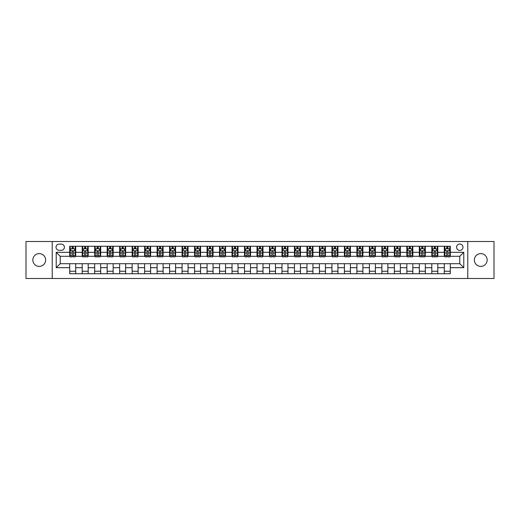 <?xml version="1.0" encoding="UTF-8"?>
<svg xmlns="http://www.w3.org/2000/svg" width="520" height="520" viewBox="0 0 520 520"><rect width="100%" height="100%" fill="white"/><g stroke="black" fill="none" stroke-linecap="round" stroke-linejoin="round"><path stroke-width="0.78" d="M480.766 253.604A6.396 6.396 0 0 0 474.37 260A6.396 6.396 0 0 0 480.766 266.396A6.396 6.396 0 0 0 487.156 260A6.396 6.396 0 0 0 480.766 253.604M39.234 253.604A6.396 6.396 0 0 0 32.845 260A6.396 6.396 0 0 0 39.234 266.396A6.396 6.396 0 0 0 45.63 260A6.396 6.396 0 0 0 39.234 253.604M459.784 244.017A3.198 3.198 0 0 0 456.593 247.214A3.198 3.198 0 0 0 459.784 250.413A3.198 3.198 0 0 0 462.982 247.214A3.198 3.198 0 0 0 459.784 244.017M467.779 278.48L494 278.48L494 241.52L467.779 241.52L467.779 278.48L52.221 278.48L52.221 241.52L26 241.52L26 278.48L52.221 278.48M59.118 250.308L61.315 250.308A3.094 3.094 0 0 0 64.409 247.214A3.094 3.094 0 0 0 61.315 244.114L59.118 244.114A3.094 3.094 0 0 0 56.017 247.214A3.094 3.094 0 0 0 59.118 250.308M467.779 241.52L52.221 241.52M69.706 267.69L56.218 267.69L56.218 252.311L69.706 252.311L69.706 256.302L60.216 256.302L60.216 263.699L69.706 263.699L69.706 273.735L450.294 273.735L450.294 263.699L459.784 263.699L459.784 256.302L450.294 256.302L450.294 252.311L463.781 252.311L463.781 267.69L450.294 267.69M450.294 252.311L450.294 246.266L69.706 246.266L69.706 252.311M444.301 246.266L444.301 256.302L444.801 256.302M446.7 256.302L447.902 256.302M449.8 256.302L450.294 256.302M444.301 256.302L437.313 256.302M431.815 246.266L431.815 256.302L432.315 256.302M434.213 256.302L435.416 256.302M431.815 256.302L424.827 256.302M419.328 246.266L419.328 256.302L419.829 256.302M421.726 256.302L422.929 256.302M419.328 256.302L412.334 256.302M406.841 246.266L406.841 256.302L407.342 256.302M409.24 256.302L410.443 256.302M406.841 256.302L399.848 256.302M394.355 246.266L394.355 256.302L394.856 256.302M396.754 256.302L397.95 256.302M394.355 256.302L387.361 256.302M381.869 246.266L381.869 256.302L382.369 256.302M384.267 256.302L385.463 256.302M381.869 256.302L374.875 256.302M369.382 246.266L369.382 256.302L369.882 256.302M371.781 256.302L372.976 256.302M369.382 256.302L362.388 256.302M356.896 246.266L356.896 256.302L357.396 256.302M359.294 256.302L360.49 256.302M356.896 256.302L349.901 256.302M344.409 246.266L344.409 256.302L344.91 256.302M346.808 256.302L348.004 256.302M344.409 256.302L337.415 256.302M331.923 246.266L331.923 256.302L332.423 256.302M334.321 256.302L335.517 256.302M331.923 256.302L324.928 256.302M319.436 246.266L319.436 256.302L319.937 256.302M321.834 256.302L323.031 256.302M319.436 256.302L312.442 256.302M306.95 246.266L306.95 256.302L307.45 256.302M309.348 256.302L310.544 256.302M306.95 256.302L299.956 256.302M294.463 246.266L294.463 256.302L294.964 256.302M296.861 256.302L298.058 256.302M294.463 256.302L287.469 256.302M281.976 246.266L281.976 256.302L282.477 256.302M284.375 256.302L285.571 256.302M281.976 256.302L274.983 256.302M269.49 246.266L269.49 256.302L269.99 256.302M271.889 256.302L273.084 256.302M269.49 256.302L262.496 256.302M257.003 246.266L257.003 256.302L257.504 256.302M259.402 256.302L260.598 256.302M257.003 256.302L250.01 256.302M244.517 246.266L244.517 256.302L245.018 256.302M246.916 256.302L248.112 256.302M244.517 256.302L237.523 256.302M232.031 246.266L232.031 256.302L232.531 256.302M234.429 256.302L235.625 256.302M232.031 256.302L225.036 256.302M219.544 246.266L219.544 256.302L220.044 256.302M221.942 256.302L223.139 256.302M219.544 256.302L212.55 256.302M207.058 246.266L207.058 256.302L207.558 256.302M209.456 256.302L210.652 256.302M207.058 256.302L200.064 256.302M194.571 246.266L194.571 256.302L195.072 256.302M196.969 256.302L198.166 256.302M194.571 256.302L187.577 256.302M182.084 246.266L182.084 256.302L182.585 256.302M184.483 256.302L185.679 256.302M182.084 256.302L175.091 256.302M169.598 246.266L169.598 256.302L170.099 256.302M171.997 256.302L173.192 256.302M169.598 256.302L162.604 256.302M157.112 246.266L157.112 256.302L157.612 256.302M159.51 256.302L160.706 256.302M157.112 256.302L150.118 256.302M144.625 246.266L144.625 256.302L145.126 256.302M147.024 256.302L148.22 256.302M144.625 256.302L137.631 256.302M132.138 246.266L132.138 256.302L132.639 256.302M134.537 256.302L135.733 256.302M132.138 256.302L125.145 256.302M119.652 246.266L119.652 256.302L120.153 256.302M122.051 256.302L123.247 256.302M119.652 256.302L112.658 256.302M107.166 246.266L107.166 256.302L107.666 256.302M109.558 256.302L110.76 256.302M107.166 256.302L100.172 256.302M94.679 246.266L94.679 256.302L95.173 256.302M97.071 256.302L98.273 256.302M94.679 256.302L87.685 256.302M82.193 246.266L82.193 256.302L82.686 256.302M84.585 256.302L85.787 256.302M82.193 256.302L75.198 256.302M69.706 256.302L70.2 256.302M72.098 256.302L73.3 256.302M69.706 263.699L75.699 263.699L75.699 273.735M450.294 263.699L75.699 263.699M75.699 246.266L75.699 256.302M69.706 248.761L70.2 248.761M72.098 248.761L73.3 248.761M75.198 248.761L75.699 248.761M69.706 271.239L75.699 271.239M82.193 263.699L82.193 273.735M88.185 246.266L88.185 256.302M82.193 248.761L82.686 248.761M84.585 248.761L85.787 248.761M87.685 248.761L88.185 248.761M88.185 263.699L88.185 273.735M82.193 271.239L88.185 271.239M94.679 263.699L94.679 273.735M100.672 263.699L100.672 273.735M94.679 271.239L100.672 271.239M100.672 246.266L100.672 256.302M94.679 248.761L95.173 248.761M97.071 248.761L98.273 248.761M100.172 248.761L100.672 248.761M107.166 263.699L107.166 273.735M113.159 263.699L113.159 273.735M107.166 271.239L113.159 271.239M113.159 246.266L113.159 256.302M107.166 248.761L107.666 248.761M109.558 248.761L110.76 248.761M112.658 248.761L113.159 248.761M119.652 263.699L119.652 273.735M125.645 263.699L125.645 273.735M119.652 271.239L125.645 271.239M125.645 246.266L125.645 256.302M119.652 248.761L120.153 248.761M122.051 248.761L123.247 248.761M125.145 248.761L125.645 248.761M132.138 263.699L132.138 273.735M138.131 263.699L138.131 273.735M132.138 271.239L138.131 271.239M138.131 246.266L138.131 256.302M132.138 248.761L132.639 248.761M134.537 248.761L135.733 248.761M137.631 248.761L138.131 248.761M144.625 263.699L144.625 273.735M150.618 263.699L150.618 273.735M144.625 271.239L150.618 271.239M150.618 246.266L150.618 256.302M144.625 248.761L145.126 248.761M147.024 248.761L148.22 248.761M150.118 248.761L150.618 248.761M157.112 263.699L157.112 273.735M163.105 263.699L163.105 273.735M157.112 271.239L163.105 271.239M163.105 246.266L163.105 256.302M157.112 248.761L157.612 248.761M159.51 248.761L160.706 248.761M162.604 248.761L163.105 248.761M169.598 263.699L169.598 273.735M175.591 263.699L175.591 273.735M169.598 271.239L175.591 271.239M175.591 246.266L175.591 256.302M169.598 248.761L170.099 248.761M171.997 248.761L173.192 248.761M175.091 248.761L175.591 248.761M182.084 263.699L182.084 273.735M188.078 263.699L188.078 273.735M182.084 271.239L188.078 271.239M188.078 246.266L188.078 256.302M182.084 248.761L182.585 248.761M184.483 248.761L185.679 248.761M187.577 248.761L188.078 248.761M194.571 263.699L194.571 273.735M200.564 263.699L200.564 273.735M194.571 271.239L200.564 271.239M200.564 246.266L200.564 256.302M194.571 248.761L195.072 248.761M196.969 248.761L198.166 248.761M200.064 248.761L200.564 248.761M207.058 263.699L207.058 273.735M213.05 263.699L213.05 273.735M207.058 271.239L213.05 271.239M213.05 246.266L213.05 256.302M207.058 248.761L207.558 248.761M209.456 248.761L210.652 248.761M212.55 248.761L213.05 248.761M219.544 263.699L219.544 273.735M225.537 263.699L225.537 273.735M219.544 271.239L225.537 271.239M225.537 246.266L225.537 256.302M219.544 248.761L220.044 248.761M221.942 248.761L223.139 248.761M225.036 248.761L225.537 248.761M232.031 263.699L232.031 273.735M238.024 263.699L238.024 273.735M232.031 271.239L238.024 271.239M238.024 246.266L238.024 256.302M232.031 248.761L232.531 248.761M234.429 248.761L235.625 248.761M237.523 248.761L238.024 248.761M244.517 263.699L244.517 273.735M250.51 263.699L250.51 273.735M244.517 271.239L250.51 271.239M250.51 246.266L250.51 256.302M244.517 248.761L245.018 248.761M246.916 248.761L248.112 248.761M250.01 248.761L250.51 248.761M257.003 263.699L257.003 273.735M262.997 263.699L262.997 273.735M257.003 271.239L262.997 271.239M262.997 246.266L262.997 256.302M257.003 248.761L257.504 248.761M259.402 248.761L260.598 248.761M262.496 248.761L262.997 248.761M269.49 263.699L269.49 273.735M275.483 263.699L275.483 273.735M269.49 271.239L275.483 271.239M275.483 246.266L275.483 256.302M269.49 248.761L269.99 248.761M271.889 248.761L273.084 248.761M274.983 248.761L275.483 248.761M281.976 263.699L281.976 273.735M287.969 263.699L287.969 273.735M281.976 271.239L287.969 271.239M287.969 246.266L287.969 256.302M281.976 248.761L282.477 248.761M284.375 248.761L285.571 248.761M287.469 248.761L287.969 248.761M294.463 263.699L294.463 273.735M300.456 263.699L300.456 273.735M294.463 271.239L300.456 271.239M300.456 246.266L300.456 256.302M294.463 248.761L294.964 248.761M296.861 248.761L298.058 248.761M299.956 248.761L300.456 248.761M306.95 263.699L306.95 273.735M312.942 263.699L312.942 273.735M306.95 271.239L312.942 271.239M312.942 246.266L312.942 256.302M306.95 248.761L307.45 248.761M309.348 248.761L310.544 248.761M312.442 248.761L312.942 248.761M319.436 263.699L319.436 273.735M325.429 263.699L325.429 273.735M319.436 271.239L325.429 271.239M325.429 246.266L325.429 256.302M319.436 248.761L319.937 248.761M321.834 248.761L323.031 248.761M324.928 248.761L325.429 248.761M331.923 263.699L331.923 273.735M337.916 263.699L337.916 273.735M331.923 271.239L337.916 271.239M337.916 246.266L337.916 256.302M331.923 248.761L332.423 248.761M334.321 248.761L335.517 248.761M337.415 248.761L337.916 248.761M344.409 263.699L344.409 273.735M350.402 263.699L350.402 273.735M344.409 271.239L350.402 271.239M350.402 246.266L350.402 256.302M344.409 248.761L344.91 248.761M346.808 248.761L348.004 248.761M349.901 248.761L350.402 248.761M356.896 263.699L356.896 273.735M362.888 263.699L362.888 273.735M356.896 271.239L362.888 271.239M362.888 246.266L362.888 256.302M356.896 248.761L357.396 248.761M359.294 248.761L360.49 248.761M362.388 248.761L362.888 248.761M369.382 263.699L369.382 273.735M375.375 263.699L375.375 273.735M369.382 271.239L375.375 271.239M375.375 246.266L375.375 256.302M369.382 248.761L369.882 248.761M371.781 248.761L372.976 248.761M374.875 248.761L375.375 248.761M381.869 263.699L381.869 273.735M387.862 263.699L387.862 273.735M381.869 271.239L387.862 271.239M387.862 246.266L387.862 256.302M381.869 248.761L382.369 248.761M384.267 248.761L385.463 248.761M387.361 248.761L387.862 248.761M394.355 263.699L394.355 273.735M400.348 263.699L400.348 273.735M394.355 271.239L400.348 271.239M400.348 246.266L400.348 256.302M394.355 248.761L394.856 248.761M396.754 248.761L397.95 248.761M399.848 248.761L400.348 248.761M406.841 263.699L406.841 273.735M412.834 263.699L412.834 273.735M406.841 271.239L412.834 271.239M412.834 246.266L412.834 256.302M406.841 248.761L407.342 248.761M409.24 248.761L410.443 248.761M412.334 248.761L412.834 248.761M419.328 263.699L419.328 273.735M425.321 263.699L425.321 273.735M419.328 271.239L425.321 271.239M425.321 246.266L425.321 256.302M419.328 248.761L419.829 248.761M421.726 248.761L422.929 248.761M424.827 248.761L425.321 248.761M431.815 263.699L431.815 273.735M437.808 263.699L437.808 273.735M431.815 271.239L437.808 271.239M437.808 246.266L437.808 256.302M431.815 248.761L432.315 248.761M434.213 248.761L435.416 248.761M437.313 248.761L437.808 248.761M444.301 263.699L444.301 273.735M444.301 271.239L450.294 271.239M444.301 248.761L444.801 248.761M446.7 248.761L447.902 248.761M449.8 248.761L450.294 248.761M60.216 256.302L56.218 252.311M60.216 263.699L56.218 267.69M463.781 252.311L459.784 256.302M463.781 267.69L459.784 263.699M73.3 247.566L72.098 247.566M75.198 255.651L73.3 255.651L73.3 256.906L75.198 256.906L75.198 250.809L74.198 248.814L71.201 248.814L70.2 250.809L70.2 256.906L72.098 256.906L72.098 255.651L70.2 255.651M70.2 250.809L70.2 246.266M75.198 250.809L75.198 246.266M72.098 248.814L72.098 246.266M73.3 246.266L73.3 248.814M73.3 255.651L73.3 251.556C72.898 250.79 72.501 250.79 72.098 251.556L72.098 255.651M85.787 247.566L84.585 247.566M87.685 255.651L85.787 255.651L85.787 256.906L87.685 256.906L87.685 250.809L86.684 248.814L83.688 248.814L82.686 250.809L82.686 256.906L84.585 256.906L84.585 255.651L82.686 255.651M82.686 250.809L82.686 246.266M87.685 250.809L87.685 246.266M84.585 248.814L84.585 246.266M85.787 246.266L85.787 248.814M85.787 255.651L85.787 251.556C85.384 250.79 84.987 250.79 84.585 251.556L84.585 255.651M98.273 247.566L97.071 247.566M100.172 255.651L98.273 255.651L98.273 256.906L100.172 256.906L100.172 250.809L99.171 248.814L96.174 248.814L95.173 250.809L95.173 256.906L97.071 256.906L97.071 255.651L95.173 255.651M95.173 250.809L95.173 246.266M100.172 250.809L100.172 246.266M97.071 248.814L97.071 246.266M98.273 246.266L98.273 248.814M98.273 255.651L98.273 251.556C97.877 250.79 97.474 250.79 97.071 251.556L97.071 255.651M110.76 247.566L109.558 247.566M112.658 255.651L110.76 255.651L110.76 256.906L112.658 256.906L112.658 250.809L111.657 248.814L108.66 248.814L107.666 250.809L107.666 256.906L109.558 256.906L109.558 255.651L107.666 255.651M107.666 250.809L107.666 246.266M112.658 250.809L112.658 246.266M109.558 248.814L109.558 246.266M110.76 246.266L110.76 248.814M110.76 255.651L110.76 251.556C110.364 250.79 109.96 250.79 109.558 251.556L109.558 255.651M123.247 247.566L122.051 247.566M125.145 255.651L123.247 255.651L123.247 256.906L125.145 256.906L125.145 250.809L124.144 248.814L121.147 248.814L120.153 250.809L120.153 256.906L122.051 256.906L122.051 255.651L120.153 255.651M120.153 250.809L120.153 246.266M125.145 250.809L125.145 246.266M122.051 248.814L122.051 246.266M123.247 246.266L123.247 248.814M123.247 255.651L123.247 251.556C122.85 250.79 122.447 250.79 122.051 251.556L122.051 255.651M135.733 247.566L134.537 247.566M137.631 255.651L135.733 255.651L135.733 256.906L137.631 256.906L137.631 250.809L136.63 248.814L133.633 248.814L132.639 250.809L132.639 256.906L134.537 256.906L134.537 255.651L132.639 255.651M132.639 250.809L132.639 246.266M137.631 250.809L137.631 246.266M134.537 248.814L134.537 246.266M135.733 246.266L135.733 248.814M135.733 255.651L135.733 251.556C135.337 250.79 134.934 250.79 134.537 251.556L134.537 255.651M148.22 247.566L147.024 247.566M150.118 255.651L148.22 255.651L148.22 256.906L150.118 256.906L150.118 250.809L149.117 248.814L146.12 248.814L145.126 250.809L145.126 256.906L147.024 256.906L147.024 255.651L145.126 255.651M145.126 250.809L145.126 246.266M150.118 250.809L150.118 246.266M147.024 248.814L147.024 246.266M148.22 246.266L148.22 248.814M148.22 255.651L148.22 251.556C147.823 250.79 147.42 250.79 147.024 251.556L147.024 255.651M160.706 247.566L159.51 247.566M162.604 255.651L160.706 255.651L160.706 256.906L162.604 256.906L162.604 250.809L161.603 248.814L158.607 248.814L157.612 250.809L157.612 256.906L159.51 256.906L159.51 255.651L157.612 255.651M157.612 250.809L157.612 246.266M162.604 250.809L162.604 246.266M159.51 248.814L159.51 246.266M160.706 246.266L160.706 248.814M160.706 255.651L160.706 251.556C160.31 250.79 159.906 250.79 159.51 251.556L159.51 255.651M173.192 247.566L171.997 247.566M175.091 255.651L173.192 255.651L173.192 256.906L175.091 256.906L175.091 250.809L174.089 248.814L171.093 248.814L170.099 250.809L170.099 256.906L171.997 256.906L171.997 255.651L170.099 255.651M170.099 250.809L170.099 246.266M175.091 250.809L175.091 246.266M171.997 248.814L171.997 246.266M173.192 246.266L173.192 248.814M173.192 255.651L173.192 251.556C172.796 250.79 172.393 250.79 171.997 251.556L171.997 255.651M185.679 247.566L184.483 247.566M187.577 255.651L185.679 255.651L185.679 256.906L187.577 256.906L187.577 250.809L186.576 248.814L183.58 248.814L182.585 250.809L182.585 256.906L184.483 256.906L184.483 255.651L182.585 255.651M182.585 250.809L182.585 246.266M187.577 250.809L187.577 246.266M184.483 248.814L184.483 246.266M185.679 246.266L185.679 248.814M185.679 255.651L185.679 251.556C185.283 250.79 184.88 250.79 184.483 251.556L184.483 255.651M198.166 247.566L196.969 247.566M200.064 255.651L198.166 255.651L198.166 256.906L200.064 256.906L200.064 250.809L199.062 248.814L196.066 248.814L195.072 250.809L195.072 256.906L196.969 256.906L196.969 255.651L195.072 255.651M195.072 250.809L195.072 246.266M200.064 250.809L200.064 246.266M196.969 248.814L196.969 246.266M198.166 246.266L198.166 248.814M198.166 255.651L198.166 251.556C197.769 250.79 197.366 250.79 196.969 251.556L196.969 255.651M210.652 247.566L209.456 247.566M212.55 255.651L210.652 255.651L210.652 256.906L212.55 256.906L212.55 250.809L211.549 248.814L208.553 248.814L207.558 250.809L207.558 256.906L209.456 256.906L209.456 255.651L207.558 255.651M207.558 250.809L207.558 246.266M212.55 250.809L212.55 246.266M209.456 248.814L209.456 246.266M210.652 246.266L210.652 248.814M210.652 255.651L210.652 251.556C210.256 250.79 209.853 250.79 209.456 251.556L209.456 255.651M223.139 247.566L221.942 247.566M225.036 255.651L223.139 255.651L223.139 256.906L225.036 256.906L225.036 250.809L224.036 248.814L221.039 248.814L220.044 250.809L220.044 256.906L221.942 256.906L221.942 255.651L220.044 255.651M220.044 250.809L220.044 246.266M225.036 250.809L225.036 246.266M221.942 248.814L221.942 246.266M223.139 246.266L223.139 248.814M223.139 255.651L223.139 251.556C222.742 250.79 222.339 250.79 221.942 251.556L221.942 255.651M235.625 247.566L234.429 247.566M237.523 255.651L235.625 255.651L235.625 256.906L237.523 256.906L237.523 250.809L236.522 248.814L233.525 248.814L232.531 250.809L232.531 256.906L234.429 256.906L234.429 255.651L232.531 255.651M232.531 250.809L232.531 246.266M237.523 250.809L237.523 246.266M234.429 248.814L234.429 246.266M235.625 246.266L235.625 248.814M235.625 255.651L235.625 251.556C235.228 250.79 234.826 250.79 234.429 251.556L234.429 255.651M248.112 247.566L246.916 247.566M250.01 255.651L248.112 255.651L248.112 256.906L250.01 256.906L250.01 250.809L249.008 248.814L246.012 248.814L245.018 250.809L245.018 256.906L246.916 256.906L246.916 255.651L245.018 255.651M245.018 250.809L245.018 246.266M250.01 250.809L250.01 246.266M246.916 248.814L246.916 246.266M248.112 246.266L248.112 248.814M248.112 255.651L248.112 251.556C247.715 250.79 247.312 250.79 246.916 251.556L246.916 255.651M260.598 247.566L259.402 247.566M262.496 255.651L260.598 255.651L260.598 256.906L262.496 256.906L262.496 250.809L261.502 248.814L258.499 248.814L257.504 250.809L257.504 256.906L259.402 256.906L259.402 255.651L257.504 255.651M257.504 250.809L257.504 246.266M262.496 250.809L262.496 246.266M259.402 248.814L259.402 246.266M260.598 246.266L260.598 248.814M260.598 255.651L260.598 251.556C260.202 250.79 259.798 250.79 259.402 251.556L259.402 255.651M273.084 247.566L271.889 247.566M274.983 255.651L273.084 255.651L273.084 256.906L274.983 256.906L274.983 250.809L273.988 248.814L270.992 248.814L269.99 250.809L269.99 256.906L271.889 256.906L271.889 255.651L269.99 255.651M269.99 250.809L269.99 246.266M274.983 250.809L274.983 246.266M271.889 248.814L271.889 246.266M273.084 246.266L273.084 248.814M273.084 255.651L273.084 251.556C272.688 250.79 272.285 250.79 271.889 251.556L271.889 255.651M285.571 247.566L284.375 247.566M287.469 255.651L285.571 255.651L285.571 256.906L287.469 256.906L287.469 250.809L286.475 248.814L283.478 248.814L282.477 250.809L282.477 256.906L284.375 256.906L284.375 255.651L282.477 255.651M282.477 250.809L282.477 246.266M287.469 250.809L287.469 246.266M284.375 248.814L284.375 246.266M285.571 246.266L285.571 248.814M285.571 255.651L285.571 251.556C285.175 250.79 284.772 250.79 284.375 251.556L284.375 255.651M298.058 247.566L296.861 247.566M299.956 255.651L298.058 255.651L298.058 256.906L299.956 256.906L299.956 250.809L298.961 248.814L295.964 248.814L294.964 250.809L294.964 256.906L296.861 256.906L296.861 255.651L294.964 255.651M294.964 250.809L294.964 246.266M299.956 250.809L299.956 246.266M296.861 248.814L296.861 246.266M298.058 246.266L298.058 248.814M298.058 255.651L298.058 251.556C297.661 250.79 297.258 250.79 296.861 251.556L296.861 255.651M310.544 247.566L309.348 247.566M312.442 255.651L310.544 255.651L310.544 256.906L312.442 256.906L312.442 250.809L311.447 248.814L308.451 248.814L307.45 250.809L307.45 256.906L309.348 256.906L309.348 255.651L307.45 255.651M307.45 250.809L307.45 246.266M312.442 250.809L312.442 246.266M309.348 248.814L309.348 246.266M310.544 246.266L310.544 248.814M310.544 255.651L310.544 251.556C310.147 250.79 309.745 250.79 309.348 251.556L309.348 255.651M323.031 247.566L321.834 247.566M324.928 255.651L323.031 255.651L323.031 256.906L324.928 256.906L324.928 250.809L323.934 248.814L320.938 248.814L319.937 250.809L319.937 256.906L321.834 256.906L321.834 255.651L319.937 255.651M319.937 250.809L319.937 246.266M324.928 250.809L324.928 246.266M321.834 248.814L321.834 246.266M323.031 246.266L323.031 248.814M323.031 255.651L323.031 251.556C322.634 250.79 322.231 250.79 321.834 251.556L321.834 255.651M335.517 247.566L334.321 247.566M337.415 255.651L335.517 255.651L335.517 256.906L337.415 256.906L337.415 250.809L336.421 248.814L333.424 248.814L332.423 250.809L332.423 256.906L334.321 256.906L334.321 255.651L332.423 255.651M332.423 250.809L332.423 246.266M337.415 250.809L337.415 246.266M334.321 248.814L334.321 246.266M335.517 246.266L335.517 248.814M335.517 255.651L335.517 251.556C335.121 250.79 334.718 250.79 334.321 251.556L334.321 255.651M348.004 247.566L346.808 247.566M349.901 255.651L348.004 255.651L348.004 256.906L349.901 256.906L349.901 250.809L348.907 248.814L345.911 248.814L344.91 250.809L344.91 256.906L346.808 256.906L346.808 255.651L344.91 255.651M344.91 250.809L344.91 246.266M349.901 250.809L349.901 246.266M346.808 248.814L346.808 246.266M348.004 246.266L348.004 248.814M348.004 255.651L348.004 251.556C347.607 250.79 347.21 250.79 346.808 251.556L346.808 255.651M360.49 247.566L359.294 247.566M362.388 255.651L360.49 255.651L360.49 256.906L362.388 256.906L362.388 250.809L361.394 248.814L358.397 248.814L357.396 250.809L357.396 256.906L359.294 256.906L359.294 255.651L357.396 255.651M357.396 250.809L357.396 246.266M362.388 250.809L362.388 246.266M359.294 248.814L359.294 246.266M360.49 246.266L360.49 248.814M360.49 255.651L360.49 251.556C360.094 250.79 359.697 250.79 359.294 251.556L359.294 255.651M372.976 247.566L371.781 247.566M374.875 255.651L372.976 255.651L372.976 256.906L374.875 256.906L374.875 250.809L373.88 248.814L370.884 248.814L369.882 250.809L369.882 256.906L371.781 256.906L371.781 255.651L369.882 255.651M369.882 250.809L369.882 246.266M374.875 250.809L374.875 246.266M371.781 248.814L371.781 246.266M372.976 246.266L372.976 248.814M372.976 255.651L372.976 251.556C372.58 250.79 372.184 250.79 371.781 251.556L371.781 255.651M385.463 247.566L384.267 247.566M387.361 255.651L385.463 255.651L385.463 256.906L387.361 256.906L387.361 250.809L386.366 248.814L383.37 248.814L382.369 250.809L382.369 256.906L384.267 256.906L384.267 255.651L382.369 255.651M382.369 250.809L382.369 246.266M387.361 250.809L387.361 246.266M384.267 248.814L384.267 246.266M385.463 246.266L385.463 248.814M385.463 255.651L385.463 251.556C385.067 250.79 384.67 250.79 384.267 251.556L384.267 255.651M397.95 247.566L396.754 247.566M399.848 255.651L397.95 255.651L397.95 256.906L399.848 256.906L399.848 250.809L398.853 248.814L395.856 248.814L394.856 250.809L394.856 256.906L396.754 256.906L396.754 255.651L394.856 255.651M394.856 250.809L394.856 246.266M399.848 250.809L399.848 246.266M396.754 248.814L396.754 246.266M397.95 246.266L397.95 248.814M397.95 255.651L397.95 251.556C397.553 250.79 397.156 250.79 396.754 251.556L396.754 255.651M410.443 247.566L409.24 247.566M412.334 255.651L410.443 255.651L410.443 256.906L412.334 256.906L412.334 250.809L411.34 248.814L408.343 248.814L407.342 250.809L407.342 256.906L409.24 256.906L409.24 255.651L407.342 255.651M407.342 250.809L407.342 246.266M412.334 250.809L412.334 246.266M409.24 248.814L409.24 246.266M410.443 246.266L410.443 248.814M410.443 255.651L410.443 251.556C410.04 250.79 409.643 250.79 409.24 251.556L409.24 255.651M422.929 247.566L421.726 247.566M424.827 255.651L422.929 255.651L422.929 256.906L424.827 256.906L424.827 250.809L423.826 248.814L420.829 248.814L419.829 250.809L419.829 256.906L421.726 256.906L421.726 255.651L419.829 255.651M419.829 250.809L419.829 246.266M424.827 250.809L424.827 246.266M421.726 248.814L421.726 246.266M422.929 246.266L422.929 248.814M422.929 255.651L422.929 251.556C422.526 250.79 422.13 250.79 421.726 251.556L421.726 255.651M435.416 247.566L434.213 247.566M437.313 255.651L435.416 255.651L435.416 256.906L437.313 256.906L437.313 250.809L436.312 248.814L433.316 248.814L432.315 250.809L432.315 256.906L434.213 256.906L434.213 255.651L432.315 255.651M432.315 250.809L432.315 246.266M437.313 250.809L437.313 246.266M434.213 248.814L434.213 246.266M435.416 246.266L435.416 248.814M435.416 255.651L435.416 251.556C435.012 250.79 434.616 250.79 434.213 251.556L434.213 255.651M447.902 247.566L446.7 247.566M449.8 255.651L447.902 255.651L447.902 256.906L449.8 256.906L449.8 250.809L448.799 248.814L445.803 248.814L444.801 250.809L444.801 256.906L446.7 256.906L446.7 255.651L444.801 255.651M444.801 250.809L444.801 246.266M449.8 250.809L449.8 246.266M446.7 248.814L446.7 246.266M447.902 246.266L447.902 248.814M447.902 255.651L447.902 251.556C447.499 250.79 447.103 250.79 446.7 251.556L446.7 255.651M82.193 267.69L75.699 267.69M82.193 252.311L75.699 252.311M94.679 252.311L88.185 252.311M94.679 267.69L88.185 267.69M107.166 252.311L100.672 252.311M107.166 267.69L100.672 267.69M119.652 252.311L113.159 252.311M119.652 267.69L113.159 267.69M132.138 252.311L125.645 252.311M132.138 267.69L125.645 267.69M144.625 252.311L138.131 252.311M144.625 267.69L138.131 267.69M157.112 252.311L150.618 252.311M157.112 267.69L150.618 267.69M169.598 252.311L163.105 252.311M169.598 267.69L163.105 267.69M182.084 252.311L175.591 252.311M182.084 267.69L175.591 267.69M194.571 252.311L188.078 252.311M194.571 267.69L188.078 267.69M207.058 252.311L200.564 252.311M207.058 267.69L200.564 267.69M219.544 252.311L213.05 252.311M219.544 267.69L213.05 267.69M232.031 252.311L225.537 252.311M232.031 267.69L225.537 267.69M244.517 252.311L238.024 252.311M244.517 267.69L238.024 267.69M257.003 252.311L250.51 252.311M257.003 267.69L250.51 267.69M269.49 252.311L262.997 252.311M269.49 267.69L262.997 267.69M281.976 252.311L275.483 252.311M281.976 267.69L275.483 267.69M294.463 252.311L287.969 252.311M294.463 267.69L287.969 267.69M306.95 252.311L300.456 252.311M306.95 267.69L300.456 267.69M319.436 252.311L312.942 252.311M319.436 267.69L312.942 267.69M331.923 252.311L325.429 252.311M331.923 267.69L325.429 267.69M344.409 252.311L337.916 252.311M344.409 267.69L337.916 267.69M356.896 252.311L350.402 252.311M356.896 267.69L350.402 267.69M369.382 252.311L362.888 252.311M369.382 267.69L362.888 267.69M381.869 252.311L375.375 252.311M381.869 267.69L375.375 267.69M394.355 252.311L387.862 252.311M394.355 267.69L387.862 267.69M406.841 252.311L400.348 252.311M406.841 267.69L400.348 267.69M419.328 252.311L412.834 252.311M419.328 267.69L412.834 267.69M431.815 252.311L425.321 252.311M431.815 267.69L425.321 267.69M444.301 252.311L437.808 252.311M444.301 267.69L437.808 267.69M75.172 250.757L70.226 250.757M70.2 248.931L71.142 248.931M74.256 248.931L75.198 248.931M72.098 252.974L70.2 252.974M75.198 252.974L73.3 252.974M73.3 248.196L72.098 248.196M87.659 250.757L82.713 250.757M82.686 248.931L83.629 248.931M86.742 248.931L87.685 248.931M84.585 252.974L82.686 252.974M87.685 252.974L85.787 252.974M85.787 248.196L84.585 248.196M100.145 250.757L95.199 250.757M95.173 248.931L96.116 248.931M99.229 248.931L100.172 248.931M97.071 252.974L95.173 252.974M100.172 252.974L98.273 252.974M98.273 248.196L97.071 248.196M112.632 250.757L107.685 250.757M107.666 248.931L108.602 248.931M111.716 248.931L112.658 248.931M109.558 252.974L107.666 252.974M112.658 252.974L110.76 252.974M110.76 248.196L109.558 248.196M125.119 250.757L120.172 250.757M120.153 248.931L121.088 248.931M124.202 248.931L125.145 248.931M122.051 252.974L120.153 252.974M125.145 252.974L123.247 252.974M123.247 248.196L122.051 248.196M137.605 250.757L132.659 250.757M132.639 248.931L133.575 248.931M136.689 248.931L137.631 248.931M134.537 252.974L132.639 252.974M137.631 252.974L135.733 252.974M135.733 248.196L134.537 248.196M150.091 250.757L145.145 250.757M145.126 248.931L146.062 248.931M149.181 248.931L150.118 248.931M147.024 252.974L145.126 252.974M150.118 252.974L148.22 252.974M148.22 248.196L147.024 248.196M162.578 250.757L157.631 250.757M157.612 248.931L158.548 248.931M161.668 248.931L162.604 248.931M159.51 252.974L157.612 252.974M162.604 252.974L160.706 252.974M160.706 248.196L159.51 248.196M175.065 250.757L170.118 250.757M170.099 248.931L171.035 248.931M174.155 248.931L175.091 248.931M171.997 252.974L170.099 252.974M175.091 252.974L173.192 252.974M173.192 248.196L171.997 248.196M187.551 250.757L182.605 250.757M182.585 248.931L183.521 248.931M186.641 248.931L187.577 248.931M184.483 252.974L182.585 252.974M187.577 252.974L185.679 252.974M185.679 248.196L184.483 248.196M200.037 250.757L195.097 250.757M195.072 248.931L196.008 248.931M199.128 248.931L200.064 248.931M196.969 252.974L195.072 252.974M200.064 252.974L198.166 252.974M198.166 248.196L196.969 248.196M212.524 250.757L207.584 250.757M207.558 248.931L208.494 248.931M211.614 248.931L212.55 248.931M209.456 252.974L207.558 252.974M212.55 252.974L210.652 252.974M210.652 248.196L209.456 248.196M225.011 250.757L220.071 250.757M220.044 248.931L220.981 248.931M224.1 248.931L225.036 248.931M221.942 252.974L220.044 252.974M225.036 252.974L223.139 252.974M223.139 248.196L221.942 248.196M237.497 250.757L232.557 250.757M232.531 248.931L233.467 248.931M236.587 248.931L237.523 248.931M234.429 252.974L232.531 252.974M237.523 252.974L235.625 252.974M235.625 248.196L234.429 248.196M249.983 250.757L245.044 250.757M245.018 248.931L245.953 248.931M249.073 248.931L250.01 248.931M246.916 252.974L245.018 252.974M250.01 252.974L248.112 252.974M248.112 248.196L246.916 248.196M262.47 250.757L257.53 250.757M257.504 248.931L258.44 248.931M261.56 248.931L262.496 248.931M259.402 252.974L257.504 252.974M262.496 252.974L260.598 252.974M260.598 248.196L259.402 248.196M274.957 250.757L270.017 250.757M269.99 248.931L270.927 248.931M274.047 248.931L274.983 248.931M271.889 252.974L269.99 252.974M274.983 252.974L273.084 252.974M273.084 248.196L271.889 248.196M287.443 250.757L282.503 250.757M282.477 248.931L283.413 248.931M286.533 248.931L287.469 248.931M284.375 252.974L282.477 252.974M287.469 252.974L285.571 252.974M285.571 248.196L284.375 248.196M299.93 250.757L294.99 250.757M294.964 248.931L295.9 248.931M299.019 248.931L299.956 248.931M296.861 252.974L294.964 252.974M299.956 252.974L298.058 252.974M298.058 248.196L296.861 248.196M312.416 250.757L307.476 250.757M307.45 248.931L308.386 248.931M311.506 248.931L312.442 248.931M309.348 252.974L307.45 252.974M312.442 252.974L310.544 252.974M310.544 248.196L309.348 248.196M324.903 250.757L319.963 250.757M319.937 248.931L320.873 248.931M323.993 248.931L324.928 248.931M321.834 252.974L319.937 252.974M324.928 252.974L323.031 252.974M323.031 248.196L321.834 248.196M337.396 250.757L332.449 250.757M332.423 248.931L333.359 248.931M336.479 248.931L337.415 248.931M334.321 252.974L332.423 252.974M337.415 252.974L335.517 252.974M335.517 248.196L334.321 248.196M349.882 250.757L344.935 250.757M344.91 248.931L345.846 248.931M348.966 248.931L349.901 248.931M346.808 252.974L344.91 252.974M349.901 252.974L348.004 252.974M348.004 248.196L346.808 248.196M362.369 250.757L357.422 250.757M357.396 248.931L358.332 248.931M361.452 248.931L362.388 248.931M359.294 252.974L357.396 252.974M362.388 252.974L360.49 252.974M360.49 248.196L359.294 248.196M374.855 250.757L369.909 250.757M369.882 248.931L370.819 248.931M373.938 248.931L374.875 248.931M371.781 252.974L369.882 252.974M374.875 252.974L372.976 252.974M372.976 248.196L371.781 248.196M387.341 250.757L382.395 250.757M382.369 248.931L383.312 248.931M386.425 248.931L387.361 248.931M384.267 252.974L382.369 252.974M387.361 252.974L385.463 252.974M385.463 248.196L384.267 248.196M399.828 250.757L394.882 250.757M394.856 248.931L395.798 248.931M398.912 248.931L399.848 248.931M396.754 252.974L394.856 252.974M399.848 252.974L397.95 252.974M397.95 248.196L396.754 248.196M412.315 250.757L407.368 250.757M407.342 248.931L408.285 248.931M411.398 248.931L412.334 248.931M409.24 252.974L407.342 252.974M412.334 252.974L410.443 252.974M410.443 248.196L409.24 248.196M424.801 250.757L419.854 250.757M419.829 248.931L420.771 248.931M423.885 248.931L424.827 248.931M421.726 252.974L419.829 252.974M424.827 252.974L422.929 252.974M422.929 248.196L421.726 248.196M437.288 250.757L432.341 250.757M432.315 248.931L433.257 248.931M436.371 248.931L437.313 248.931M434.213 252.974L432.315 252.974M437.313 252.974L435.416 252.974M435.416 248.196L434.213 248.196M449.774 250.757L444.828 250.757M444.801 248.931L445.744 248.931M448.857 248.931L449.8 248.931M446.7 252.974L444.801 252.974M449.8 252.974L447.902 252.974M447.902 248.196L446.7 248.196"/></g></svg>

